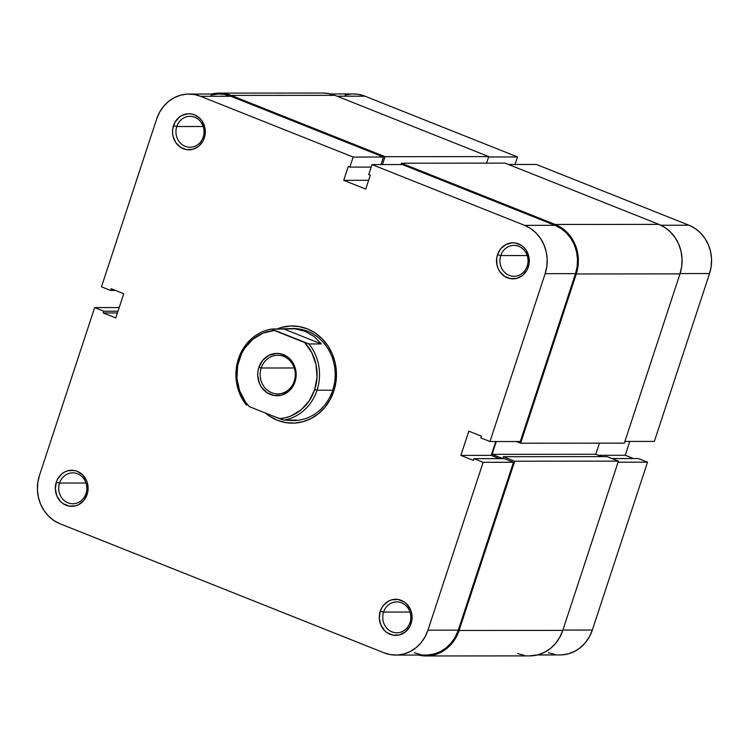 <?xml version="1.0" encoding="UTF-8"?>
<svg xmlns="http://www.w3.org/2000/svg" width="749" height="749" viewBox="0 0 749 749"><rect width="100%" height="100%" fill="white"/><g stroke="black" fill="none" stroke-linecap="round" stroke-linejoin="round"><path stroke-width="1.12" d="M537.389 654.963L560.112 654.944A37.731 34.285 -90 0 0 592.328 630.059L562.874 630.078L592.328 630.059L647.52 462.18L592.328 630.059L589.426 636.734L585.409 642.651L580.409 647.604L574.633 651.377L568.294 653.849L561.647 654.907M618.065 462.208L647.52 462.18L638.401 458.547L611.98 458.566L638.401 458.547L647.52 462.18L618.065 462.208M536.396 164.462L508.515 164.48L536.396 164.462L688.958 225.224L536.396 164.462M660.89 225.243L688.958 225.224L660.89 225.243M548.418 652.697L554.934 654.514M633.495 458.557L625.246 455.27L629.797 441.433L625.246 455.27L633.495 458.557M654.345 441.414L709.537 273.544L711.194 266.372L711.55 258.985L710.586 251.664L708.348 244.689L704.912 238.332L700.418 232.836L695.025 228.408L688.958 225.224A37.731 34.285 -90 0 1 709.537 273.544L654.345 441.414L624.891 441.433L654.345 441.414M330.552 93.953L353.275 93.934A37.731 34.285 -90 0 1 364.969 96.181L337.078 96.209L364.969 96.181L517.531 156.944L488.61 156.962L517.531 156.944L515.05 164.48L517.531 156.944L364.969 96.181L358.453 94.365L353.163 93.934M351.74 93.971L345.083 95.029M680.083 273.563L709.537 273.544L680.083 273.563M598.339 455.289L625.246 455.27L598.339 455.289M322.819 93.035L328.231 93.475L334.906 95.338A38.648 35.128 -90 0 0 322.931 93.035L219.232 93.11A38.648 35.128 90 0 1 231.207 95.423L334.906 95.338L231.207 95.423L385.033 156.681L488.732 156.607L334.906 95.338L488.732 156.607L385.033 156.681L382.43 164.574L385.033 156.681L231.207 95.423L224.531 93.55L217.659 93.148L210.844 94.234M211.611 94.037A38.648 35.128 90 0 1 219.232 93.11M486.578 163.132L488.732 156.607L486.578 163.132M400.94 164.565L401.389 163.198L505.088 163.113L401.389 163.198L555.206 224.457L658.905 224.382L505.088 163.113L658.905 224.382L555.206 224.457A38.648 35.128 90 0 1 576.29 273.956L679.989 273.881A38.648 35.128 -90 0 0 658.905 224.382L665.121 227.64L670.636 232.181L675.242 237.817L678.763 244.324L681.056 251.467L682.039 258.967L681.684 266.532L679.989 273.881L576.29 273.956L520.639 443.211L624.338 443.136L679.989 273.881L624.338 443.136L520.639 443.211L516.379 441.517L520.639 443.211L576.29 273.956L577.985 266.616L578.35 259.042L577.357 251.542L575.063 244.399L571.543 237.892L566.937 232.256L561.422 227.724L555.206 224.457L401.389 163.198L400.94 164.565M496.287 441.536L492.074 454.343L595.773 454.269L599.425 443.155L595.773 454.269L492.074 454.343L502.766 458.603L503.394 456.703L607.093 456.628L503.394 456.703L514.722 461.215L618.421 461.131L607.093 456.628L618.421 461.131L514.722 461.215L459.071 630.471L562.771 630.396L618.421 461.131L562.771 630.396L459.071 630.471A38.648 35.128 90 0 1 426.069 655.965A38.648 35.128 90 0 1 418.448 655.047L427.642 655.927L434.457 654.841L440.946 652.313L446.863 648.447L451.984 643.372L456.104 637.305L459.071 630.471L514.722 461.215L503.394 456.703L502.766 458.603L492.074 454.343L496.287 441.536M601.7 456.628L595.773 454.269L601.7 456.628M426.069 655.965L529.768 655.89A38.648 35.128 -90 0 0 562.771 630.396L559.803 637.23L555.683 643.297L550.562 648.362L544.645 652.239L538.156 654.766L529.646 655.89M524.469 655.45L517.793 653.577M291.923 420.545A46.017 41.813 -90 0 0 332.706 390.22L317.033 390.229L314.692 389.611A44.172 40.137 90 0 1 279.517 418.654L249.342 406.641L245.419 401.913L239.633 390.856L236.956 378.442L237.62 365.699L241.571 353.697L244.68 348.294L252.853 339.241L263.03 333.136L274.377 330.487L304.553 342.508L311.734 352.526L316.003 364.389L317.024 377.103L314.692 389.611L317.033 390.229A46.017 41.813 -90 0 0 308.906 343.941L304.553 342.508A44.172 40.137 90 0 1 314.692 389.611L309.215 400.855L301.042 409.909L290.855 416.013L285.275 417.783L279.517 418.654L249.342 406.641A44.172 40.137 90 0 1 239.203 359.539A44.172 40.137 90 0 1 274.377 330.487L271.559 329.064A46.017 41.813 -90 0 0 238.397 358.911A46.017 41.813 -90 0 0 246.524 405.209A46.017 41.813 90 0 1 238.397 358.911A46.017 41.813 90 0 1 271.559 329.064L293.346 328.549A46.017 41.813 90 0 1 332.706 390.22L333.829 391.1A48.591 44.154 90 0 1 265.296 412.989L269.471 416.144L277.289 420.255L285.678 422.595L294.32 423.101L302.886 421.734L311.05 418.56L318.484 413.691L324.926 407.325L330.103 399.694L333.829 391.1L335.964 381.868L336.423 372.356L335.178 362.928L332.294 353.949L327.865 345.757L322.079 338.679L315.142 332.977L307.333 328.877L298.945 326.527L290.294 326.021L281.727 327.388L276.821 329.054A48.591 44.154 90 0 1 323.353 340.018A48.591 44.154 90 0 1 333.829 391.1L332.706 390.22A46.017 41.813 -90 0 0 291.923 328.577M527.202 266.082A15.457 14.053 -90 0 0 518.767 246.281A15.457 14.053 -90 0 0 500.781 255.559L497.505 254.688A18.042 16.394 90 0 1 518.495 243.865A18.042 16.394 90 0 1 528.326 266.962L527.202 266.082A15.457 14.053 90 0 1 514.001 276.287A15.457 14.053 90 0 1 500.781 255.559A15.457 14.053 90 0 1 513.983 245.363A15.457 14.053 90 0 1 527.202 266.082L528.326 266.962L529.122 263.536L528.831 256.504L526.116 250.129L523.963 247.507L521.388 245.382L515.378 242.994L512.166 242.807L505.959 244.492L500.809 248.659L497.505 254.688L496.709 258.115L496.999 265.146L498.076 268.479L499.714 271.512L504.442 276.259L510.453 278.656L516.847 278.338L522.633 275.351L526.95 270.155L528.326 266.962A18.042 16.394 90 0 1 507.345 277.785A18.042 16.394 90 0 1 497.505 254.688L500.781 255.559L527.193 255.54L500.781 255.559A15.457 14.053 -90 0 0 509.208 275.36A15.457 14.053 -90 0 0 527.202 266.082M203.204 137.048A15.457 14.053 -90 0 0 194.777 117.247A15.457 14.053 -90 0 0 176.783 126.525L173.506 125.645A18.042 16.394 90 0 1 194.497 114.822A18.042 16.394 90 0 1 204.327 137.928L203.204 137.048A15.457 14.053 90 0 1 190.003 147.244A15.457 14.053 90 0 1 176.783 126.525A15.457 14.053 90 0 1 189.984 116.329A15.457 14.053 90 0 1 203.204 137.048L204.327 137.928L205.123 134.502L204.833 127.47L202.118 121.095L199.964 118.464L194.497 114.822L191.379 113.951L188.168 113.764L181.96 115.449L179.198 117.256L174.892 122.452L172.71 129.071L172.542 132.601L173 136.103L175.715 142.479L180.443 147.225L186.454 149.622L192.849 149.294L198.635 146.317L202.951 141.112L204.327 137.928A18.042 16.394 90 0 1 183.346 148.742A18.042 16.394 90 0 1 173.506 125.645L176.783 126.525L203.194 126.506L176.783 126.525A15.457 14.053 -90 0 0 185.218 146.327A15.457 14.053 -90 0 0 203.204 137.048M85.985 493.563A15.457 14.053 -90 0 0 77.559 473.761A15.457 14.053 -90 0 0 59.564 483.039L56.287 482.159A18.042 16.394 90 0 1 77.278 471.336A18.042 16.394 90 0 1 87.118 494.443L85.985 493.563A15.457 14.053 90 0 1 72.793 503.759A15.457 14.053 90 0 1 59.564 483.039A15.457 14.053 90 0 1 72.765 472.834A15.457 14.053 90 0 1 85.985 493.563L87.118 494.443L87.905 491.016L87.614 483.985L86.547 480.652L82.755 474.978L77.278 471.336L74.16 470.466L67.775 470.784L64.742 471.964L61.98 473.771L57.673 478.967L56.287 482.159L55.332 489.116L56.858 495.95L60.65 501.624L63.225 503.74L69.236 506.137L75.63 505.809L78.654 504.629L83.804 500.463L87.118 494.443A18.042 16.394 90 0 1 66.127 505.257A18.042 16.394 90 0 1 56.287 482.159L59.564 483.039L85.985 483.021L59.564 483.039A15.457 14.053 -90 0 0 68 502.841A15.457 14.053 -90 0 0 85.985 493.563M409.984 622.597A15.457 14.053 -90 0 0 401.558 602.795A15.457 14.053 -90 0 0 383.563 612.073L380.286 611.203A18.042 16.394 90 0 1 401.277 600.38A18.042 16.394 90 0 1 411.117 623.477L409.984 622.597A15.457 14.053 90 0 1 396.783 632.793A15.457 14.053 90 0 1 383.563 612.073A15.457 14.053 90 0 1 396.764 601.878A15.457 14.053 90 0 1 409.984 622.597L411.117 623.477L411.903 620.05L411.613 613.019L410.546 609.686L406.754 604.022L404.179 601.896L398.159 599.509L391.774 599.827L388.74 601.007L383.591 605.173L381.672 608.01L380.286 611.203L379.322 618.159L380.857 624.994L384.649 630.658L387.224 632.774L393.234 635.171L399.629 634.852L405.415 631.866L409.731 626.67L411.117 623.477A18.042 16.394 90 0 1 390.126 634.3A18.042 16.394 90 0 1 380.286 611.203L383.563 612.073L409.984 612.055L383.563 612.073A15.457 14.053 -90 0 0 391.999 631.875A15.457 14.053 -90 0 0 409.984 622.597M489.968 441.536L520.302 441.517L575.504 273.638L545.16 273.666L489.968 441.536L480.839 437.903L481.41 436.171L468.827 431.162L460.86 455.392L473.443 460.401L474.014 458.669L483.133 462.302L427.941 630.181L425.048 636.856L421.022 642.782L416.032 647.726L410.255 651.508L403.917 653.971L397.26 655.029L390.547 654.635L384.031 652.819L60.042 523.776L53.975 520.592L48.582 516.164L44.088 510.668L40.652 504.311L38.414 497.336L37.45 490.015L37.806 482.628L39.463 475.456L94.655 307.586L39.463 475.456A37.731 34.285 90 0 0 60.042 523.776L384.031 652.819A37.731 34.285 90 0 0 395.725 655.066L426.069 655.047A37.731 34.285 -90 0 0 458.285 630.152L513.477 462.283L504.358 458.65L474.014 458.669L473.443 460.401L460.86 455.392L491.204 455.373L495.754 441.536L491.204 455.373L499.452 458.65L491.204 455.373L460.86 455.392L468.827 431.162L481.41 436.171L480.839 437.903L489.968 441.536L520.302 441.517L575.504 273.638L577.161 266.475L577.507 259.088L576.543 251.767L574.305 244.792L570.869 238.435L566.375 232.939L560.992 228.511L554.925 225.318L402.363 164.565L372.019 164.583L524.581 225.346L554.925 225.318L402.363 164.565L372.019 164.583L524.581 225.346L530.648 228.529L536.031 232.958L540.525 238.463L543.961 244.82L546.208 251.786L547.173 259.107L546.817 266.494L545.16 273.666L489.968 441.536M188.888 94.056L219.232 94.028A37.731 34.285 -90 0 1 230.926 96.284L200.582 96.303L353.144 157.065L383.488 157.047L381.007 164.574L383.488 157.047L230.926 96.284L200.582 96.303A37.731 34.285 90 0 0 188.888 94.056A37.731 34.285 90 0 0 156.672 118.941L101.48 286.82L110.599 290.453L115.505 290.443L110.599 290.453L111.17 288.721L123.754 293.73L115.786 317.96L103.203 312.951L103.774 311.219L94.655 307.586L119.203 307.567L94.655 307.586L103.774 311.219L103.203 312.951L115.786 317.96L123.754 293.73L111.17 288.721L110.599 290.453L101.48 286.82L156.672 118.941L159.574 112.266L163.591 106.349L168.591 101.396L174.367 97.623L180.706 95.151L187.353 94.093L194.066 94.486L200.582 96.303L353.144 157.065L349.849 167.102L348.276 166.475L343.716 180.322L365.737 189.094L370.287 175.247L368.714 174.62L372.019 164.583L368.714 174.62L370.287 175.247L365.737 189.094L343.716 180.322L368.63 180.303L343.716 180.322L348.276 166.475L349.849 167.102L371.195 167.093L349.849 167.102L353.144 157.065L383.488 157.047L230.926 96.284L224.41 94.458L219.12 94.028M217.697 94.074L211.049 95.132M414.375 652.791L420.891 654.617M427.604 655.01L434.251 653.952L440.59 651.48L446.367 647.707L451.366 642.754L455.392 636.828L458.285 630.152L513.477 462.283L483.133 462.302L427.941 630.181L458.285 630.152L427.941 630.181A37.731 34.285 90 0 1 395.725 655.066M290.434 328.549L294.778 328.783L305.002 331.292L314.037 336.451L321.349 343.931L308.906 343.941A46.017 41.813 90 0 1 317.033 390.229L332.706 390.22A46.017 41.813 90 0 1 293.421 420.573L290.546 420.573M545.16 273.666L575.504 273.638A37.731 34.285 -90 0 0 554.925 225.318L524.581 225.346A37.731 34.285 90 0 1 545.16 273.666M103.203 312.951L117.443 312.942L103.203 312.951M103.774 311.219L118.005 311.209L103.774 311.219M504.358 458.65L513.477 462.283L483.133 462.302L474.014 458.669L504.358 458.65M294.226 381.147A19.324 17.564 -90 0 0 283.693 356.402A19.324 17.564 -90 0 0 261.204 367.993L258.854 367.366A21.169 19.231 90 0 1 283.487 354.67A21.169 19.231 90 0 1 295.031 381.775L294.226 381.147A19.324 17.564 90 0 1 277.729 393.899A19.324 17.564 90 0 1 261.204 367.993A19.324 17.564 90 0 1 277.701 355.251A19.324 17.564 90 0 1 294.226 381.147L295.031 381.775L295.967 377.758L295.621 369.51L294.366 365.596L289.91 358.94L286.895 356.458L279.836 353.65L276.072 353.425L268.788 355.41L262.74 360.297L258.854 367.366L257.928 371.392L257.731 375.53L259.529 383.554L261.457 387.121L267 392.691L274.059 395.5L281.558 395.126L288.346 391.624L291.155 388.843L295.031 381.775A21.169 19.231 90 0 1 270.398 394.48A21.169 19.231 90 0 1 258.854 367.366L261.204 367.993L294.217 367.974L261.204 367.993A19.324 17.564 -90 0 0 271.737 392.748A19.324 17.564 -90 0 0 294.226 381.147M271.765 415.564L282.86 419.758L271.784 415.583M286.455 420.348L296.314 420.077L286.455 420.348M283.871 420.086L296.314 420.077L283.871 420.086A46.017 41.813 -90 0 0 317.033 390.229A46.017 41.813 90 0 1 283.871 420.086L279.517 418.654L283.871 420.086M271.559 329.064L284.002 329.054L321.349 343.931L308.906 343.941L271.559 329.064M321.349 343.931L314.037 336.451L305.002 331.292L294.778 328.783L284.002 329.054L321.349 343.931"/></g></svg>
